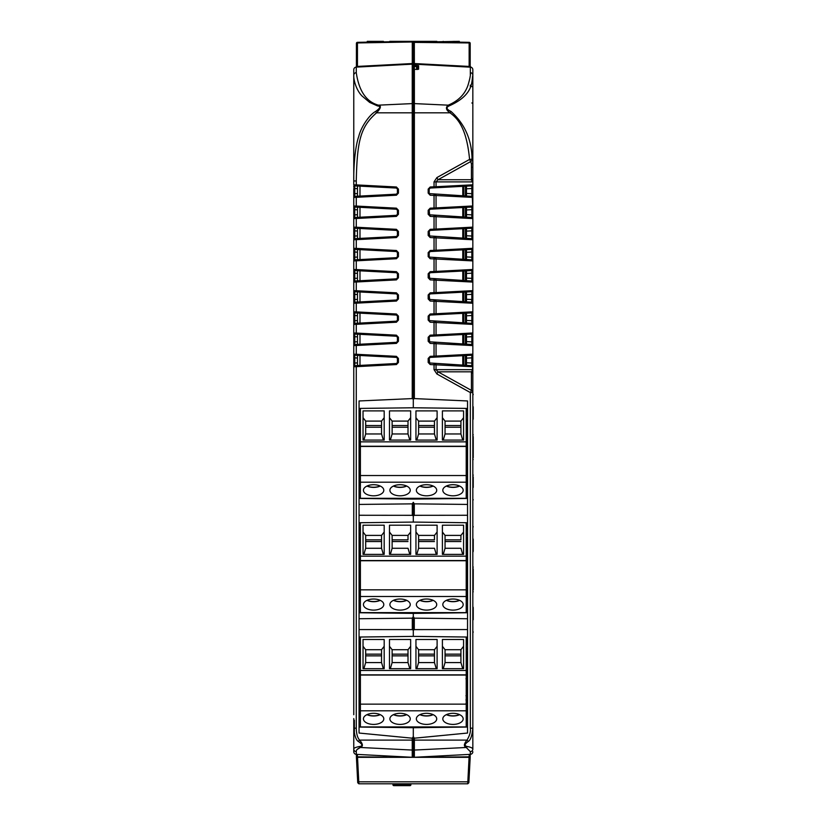 <?xml version="1.0" encoding="UTF-8"?>
<svg xmlns="http://www.w3.org/2000/svg" width="827" height="827" viewBox="0 0 827 827"><rect width="100%" height="100%" fill="white"/><g stroke="black" fill="none" stroke-linecap="round" stroke-linejoin="round"><path stroke-width="1.24" d="M392.939 783.8L392.949 784.761A0.899 0.899 0 0 0 393.848 785.65L409.996 785.65A0.899 0.899 0 0 0 410.895 784.761L392.949 784.761M410.916 783.8L410.895 784.761M436.852 41.763L459.336 41.35L459.336 42.156M383.408 41.867L389.755 41.763M367.26 42.156L367.26 41.35L383.408 41.35M389.755 41.35L436.852 41.35M443.2 41.35L443.2 41.867M367.054 714.621A10.72 5.841 180 0 0 373.608 715.841A10.72 5.841 180 0 0 380.172 714.621M380.255 714.662A10.182 5.551 0 0 1 373.608 715.996A10.182 5.551 0 0 1 366.971 714.662M373.608 724.411A10.182 5.551 180 0 0 383.8 718.87A10.182 5.551 180 0 0 373.608 713.319A10.182 5.551 180 0 0 363.425 718.87A10.182 5.551 180 0 0 373.608 724.411M393.507 714.621A10.72 5.841 180 0 0 400.072 715.841A10.72 5.841 180 0 0 406.636 714.621M406.708 714.662A10.182 5.551 0 0 1 400.072 715.996A10.182 5.551 0 0 1 393.435 714.662M400.072 724.411A10.182 5.551 180 0 0 410.254 718.87A10.182 5.551 180 0 0 400.072 713.319A10.182 5.551 180 0 0 389.889 718.87A10.182 5.551 180 0 0 400.072 724.411M419.971 714.621A10.72 5.841 180 0 0 426.536 715.841A10.72 5.841 180 0 0 433.09 714.621M433.172 714.662A10.182 5.551 0 0 1 426.536 715.996A10.182 5.551 0 0 1 419.889 714.662M426.536 724.411A10.182 5.551 180 0 0 436.718 718.87A10.182 5.551 180 0 0 426.536 713.319A10.182 5.551 180 0 0 416.343 718.87A10.182 5.551 180 0 0 426.536 724.411M442.404 668.681L442.404 639.509L463.575 639.509L463.575 668.681L463.575 646.311L460.928 649.712L445.05 649.712L442.404 646.311L442.404 668.681L463.575 668.681M443.251 668.681L445.05 662.582L445.05 649.712L445.05 662.582L460.928 662.582L462.727 668.681M460.928 654.157L460.928 662.582L460.928 649.712L460.928 654.157L445.05 654.157M415.95 668.681L415.95 639.509L437.111 639.509L437.111 668.681L437.111 646.311L434.475 649.712L418.596 649.712L415.95 646.311L415.95 668.681L437.111 668.681M416.798 668.681L418.586 662.582M418.596 662.582L418.596 649.712L418.596 662.582L434.464 662.582L436.263 668.681M434.464 654.157L434.464 662.582L434.464 649.712L434.464 654.157L418.596 654.157M389.486 668.681L389.486 639.509L410.657 639.509L410.657 668.681L410.657 646.311L408.011 649.712L392.132 649.712L389.486 646.311L389.486 668.681L410.657 668.681M390.334 668.681L392.132 662.582L392.132 649.712L392.132 662.582L408.011 662.582L409.81 668.681M408.011 654.157L408.011 662.582L408.011 649.712L408.011 654.157L392.132 654.157M363.032 668.681L363.032 639.509L384.193 639.509L384.193 668.681L384.193 646.311L381.547 649.712L365.679 649.712L363.032 646.311L363.032 668.681L384.193 668.681M363.88 668.681L365.668 662.582L365.679 649.712L365.679 662.582L381.547 662.582L383.346 668.681M381.547 654.157L381.547 662.582L381.547 649.712L381.547 654.157L365.679 654.157M467.544 647.975L466.221 649.898M467.544 644.13L466.221 644.13M466.221 653.361L467.544 651.438M446.425 714.621A10.72 5.841 180 0 0 452.989 715.841A10.72 5.841 180 0 0 459.554 714.621M459.626 714.662A10.182 5.551 0 0 1 452.989 715.996A10.182 5.551 0 0 1 446.353 714.662M452.989 724.411A10.182 5.551 180 0 0 463.182 718.87A10.182 5.551 180 0 0 452.989 713.319A10.182 5.551 180 0 0 442.807 718.87A10.182 5.551 180 0 0 452.989 724.411M466.221 710.796L466.221 726.933L360.386 726.933L360.386 710.796L466.221 710.796L466.221 637.017M360.386 710.796L360.386 704.139L466.221 704.139M360.386 704.139L360.386 675.059L466.221 675.059M360.386 675.059L360.386 637.017M360.386 649.898L359.063 647.975M359.063 651.438L360.386 653.361M360.386 644.13L359.063 644.13M473.23 539.101L473.23 551.278L473.23 539.101M473.23 590.013L473.23 568.842M473.23 619.754L473.23 607.576L473.23 619.754M414.327 42.146L414.358 65.354L418.596 65.778L418.596 69.23L414.379 69.396L414.358 398.593L413.304 399.234L413.304 112.823L413.304 407.773L467.544 408.424M413.304 67.876L413.304 69.985M413.304 86.246L413.304 84.127M413.304 70.388L414.368 69.396L413.304 70.388L413.304 112.823L413.304 64.31L414.327 63.545L469.147 66.429L469.147 42.942L413.304 42.373L413.304 64.31L413.304 42.756L412.28 41.371L412.28 42.146M353.77 93.265L353.77 91.497M470.191 54.582L470.191 43.759A1.054 0.806 0 0 0 469.147 42.942L469.147 42.322L414.327 41.371L413.304 42.373L412.28 41.371L357.45 42.322L357.45 66.429A1.054 0.806 180 0 0 356.437 67.09L356.272 67.09A2.646 2.646 0 0 0 353.77 69.737L353.77 75.267C353.532 81.077 356.964 91.042 362.071 96.025L369.648 102.403L377.608 105.959C381.04 106.238 380.379 108.058 375.644 111.407C368.863 115.025 360.644 128.03 358.773 136.434C355.496 145.273 353.542 164.304 353.77 180.958L353.77 73.686M356.416 43.852L356.416 67.09L357.45 66.429L412.28 63.545L413.304 64.31L413.304 66.346L417.532 66.77L417.532 69.499M357.419 67.059L412.249 64.165L412.28 63.545L412.28 41.991L357.45 42.942A1.054 0.806 180 0 0 356.416 43.759M359.063 408.424L413.304 407.773L413.304 399.234L412.249 398.593L412.249 64.165L413.304 65.168L414.358 64.165L470.945 67.204A2.646 2.646 0 0 1 472.837 69.737L472.837 162.113M356.272 67.09L356.272 72.673C358.928 90.939 366.289 101.773 378.363 105.163C381.536 105.649 380.937 108.203 376.543 112.823C360.562 126.758 357.119 140.549 356.272 180.958L356.272 184.897L396.422 186.995L398.428 189.114L398.428 193.105L396.422 195.224L396.422 194.169L354.773 196.35L354.773 193.704L354.773 196.35L356.272 196.268L356.272 197.322L353.77 197.405L353.77 193.704L357.471 193.57L354.773 193.704L354.773 185.868L396.422 188.049L397.425 189.114L397.229 188.504M353.77 208.394L353.77 205.985L356.272 206.057L396.422 208.166L398.428 210.275L398.428 214.276L396.422 216.395L396.422 215.33L354.773 217.511L356.272 217.439L356.272 218.493L353.77 218.576L353.77 214.875L354.773 214.875L354.773 217.511L354.773 214.875L357.471 214.731L354.773 214.875L354.773 207.039L396.422 209.221L397.425 210.275L397.229 209.665M353.77 229.565L353.77 227.146L356.272 227.229L396.422 229.327L398.428 231.446L398.428 235.447L396.422 237.556L396.422 236.501L354.773 238.683L356.272 238.6L356.272 239.665L353.77 239.737L353.77 236.046L354.773 236.046L354.773 238.683L354.773 236.046L357.471 235.902L354.773 236.046L354.773 228.2L396.422 230.392L397.425 231.446L397.229 230.836M353.77 250.726L353.77 248.317L356.272 248.389L396.422 250.498L398.428 252.617L398.428 256.608L396.422 258.727L396.422 257.673L354.773 259.854L356.272 259.771L356.272 260.825L353.77 260.908L353.77 257.207L354.773 257.207L354.773 259.854L354.773 257.207L357.471 257.063L354.773 257.207L354.773 249.372L396.422 251.553L397.425 252.617L397.229 251.987M353.77 271.897L353.77 269.488L356.272 269.561L396.422 271.669L398.428 273.778L398.428 277.779L396.422 279.888L396.422 278.833L354.773 281.015L356.272 280.942L356.272 281.997L353.77 282.079L353.77 278.379L354.773 278.379L354.773 281.015L354.773 278.379L357.471 278.234L354.773 278.379L354.773 270.543L396.422 272.724L397.425 273.778L397.229 273.168M353.77 293.068L353.77 290.649L356.272 290.732L396.422 292.83L398.428 294.95L398.428 298.95L396.422 301.059L396.422 300.005L354.773 302.186L356.272 302.103L356.272 303.168L353.77 303.24L353.77 299.539L354.773 299.539L354.773 302.186L354.773 299.539L357.471 299.405L354.773 299.539L354.773 291.704L396.422 293.895L397.425 294.95L397.229 294.34M353.77 314.229L353.77 311.82L356.272 311.893L396.422 314.002L398.428 316.11L398.428 320.111L396.422 322.23L396.422 321.176L354.773 323.357L356.272 323.274L356.272 324.329L353.77 324.411L353.77 320.711L354.773 320.711L354.773 323.357L354.773 320.711L357.471 320.566L354.773 320.711L354.773 312.875L396.422 315.056L397.425 316.11L397.229 315.511M353.77 335.4L353.77 332.981L356.272 333.064L396.422 335.173L398.428 337.282L398.428 341.282L396.422 343.391L396.422 342.337L354.773 344.518L356.272 344.445L356.272 345.5L353.77 345.583L353.77 341.882L354.773 341.882L354.773 344.518L354.773 341.882L357.471 341.737L354.773 341.882L354.773 334.046L396.422 336.227L397.425 337.282L397.229 336.672M353.77 356.561L353.77 354.152L396.422 356.334L398.428 358.453L398.428 362.453L396.422 364.562L396.422 363.508L354.773 365.689L354.773 363.043L354.773 365.689L357.471 365.544L357.471 355.352L354.814 355.207M396.422 364.562L356.272 366.671L356.272 728.173C356.406 733.869 357.512 737.849 359.6 740.103C363.001 743.99 363.26 746.45 360.365 747.484C357.46 748.714 356.096 750.099 356.272 751.64A2.646 2.595 180 0 1 353.77 749.055L353.77 728.173C354.494 735.492 355.972 739.907 358.205 741.395C362.743 744.393 363.074 746.109 359.218 746.554C355.465 747.339 353.646 748.166 353.77 749.055L353.77 751.712L353.77 749.055M356.272 751.64L356.416 756.839L386.84 757.108L386.84 755.95L412.249 757.284L412.249 738.191L359.063 733.042L359.063 400.961L412.249 398.593M360.386 410.781L359.063 410.781M357.409 756.85L357.409 754.41M356.272 754.348A2.646 2.646 0 0 1 353.77 751.712A2.646 2.646 0 0 0 356.272 754.348L412.249 757.284L413.304 756.281L413.304 726.933L413.304 727.646L467.544 726.995M357.15 749.469L360.365 747.484A2.646 1.861 -106.7 0 1 359.218 746.554M353.77 670.935L353.77 671.834M353.77 661.424L353.77 663.512M353.77 692.106L353.77 693.419M353.77 682.595L353.77 684.673M353.77 713.277L353.77 714.166M353.77 703.767L353.77 705.844M356.272 365.606L356.272 366.671L353.77 366.743L353.77 363.043L357.471 362.908L354.773 363.043L354.773 355.207L396.526 357.398L397.425 358.453L397.425 362.453L396.422 363.508M354.773 363.043L353.77 363.043L353.77 365.42M354.773 341.882L353.77 341.882L353.77 355.713M359.983 365.42L359.983 355.486L356.272 355.29L356.272 345.5L396.422 343.391M396.422 356.334L397.115 357.698M353.77 344.011L353.77 345.572A1.054 1.054 0 0 1 354.773 344.518L357.471 344.383L357.471 334.18L354.814 334.046M359.983 344.249L359.983 334.315L356.272 334.118L356.272 324.329L396.422 322.23M353.77 301.679L353.77 303.24A1.054 1.054 0 0 1 354.773 302.186L357.471 302.041L357.471 291.848L354.814 291.714M354.773 299.539L353.77 299.539L353.77 301.917M353.77 280.508L353.77 292.21M359.983 301.917L359.983 291.983L356.272 291.786L356.272 281.997L396.422 279.888M353.77 322.85L353.77 324.411A1.054 1.054 0 0 1 354.773 323.357L357.471 323.212L357.471 313.019L354.814 312.875M354.773 320.711L353.77 320.711L353.77 323.078M357.471 294.495L353.77 294.35L353.77 313.381M359.983 323.078L359.983 313.144L356.272 312.957L356.272 303.168L396.422 301.059M396.422 314.002L397.115 315.366M353.77 280.746L353.77 282.079A1.054 1.054 0 0 1 354.773 281.015L357.471 280.88L357.471 270.677L354.814 270.543M353.77 259.347L353.77 271.049M359.983 280.746L359.983 270.811L356.272 270.615L356.272 260.825L396.422 258.727M353.77 259.575L353.77 260.908A1.054 1.054 0 0 1 354.773 259.854L357.471 259.709L357.471 249.516L354.814 249.372M353.77 238.176L353.77 249.878M359.983 259.575L359.983 249.651L356.272 249.454L356.272 239.665L396.422 237.556M353.77 238.414L353.77 239.737A1.054 1.054 0 0 1 354.773 238.683L357.471 238.538L357.471 228.345L354.814 228.211M353.77 217.005L353.77 228.717M359.983 238.414L359.983 228.479L356.272 228.283L356.272 218.493L396.422 216.395M396.422 229.327L397.115 230.692M353.77 217.243L353.77 218.576A1.054 1.054 0 0 1 354.773 217.511L357.471 217.377L357.471 207.184L354.814 207.039M353.77 195.844L353.77 207.546M359.983 217.243L359.983 207.308L356.272 207.112L356.272 197.322L396.422 195.224M353.77 196.082L353.77 197.405A1.054 1.054 0 0 1 354.773 196.35L357.471 196.206L357.471 186.013L354.814 185.868M353.77 187.222L353.77 186.375M396.422 186.995L397.115 188.36M359.983 196.071L359.983 186.147L356.272 185.951L356.272 184.897L353.77 184.814A1.054 1.054 93 0 0 354.773 185.868M357.471 315.656L353.77 315.521L353.77 334.553M353.77 365.183L353.77 714.735M360.386 639.385L359.063 639.395M359.063 642.217L360.386 642.197M360.117 713.835L360.117 657.723L359.063 657.723M360.117 657.723L360.117 652.968M360.117 644.13L360.117 642.197M360.117 485.222L360.117 429.11L359.063 429.11M360.117 429.11L360.117 424.365M360.117 415.516L360.117 413.593M359.063 413.603L360.386 413.593M359.063 498.443L413.304 499.094L413.304 498.33L413.304 499.094L467.544 498.443M360.386 485.232L359.063 485.211M359.063 504.429L412.311 503.86L413.304 502.32L413.304 515.955L412.311 515.314L359.063 515.262M360.386 525.083L359.063 525.093M359.063 527.905L360.386 527.895M359.063 618.741L412.311 618.162L413.304 616.632L413.304 613.396L359.063 612.745M359.063 637.038L413.304 636.387L413.304 612.631L413.304 613.396L467.544 612.745M360.386 599.534L359.063 599.513M360.117 599.523L360.117 543.411L359.063 543.422M360.117 543.411L360.117 538.666M360.117 529.828L360.117 527.895M359.063 522.736L413.304 522.075L413.304 502.32L414.286 503.86L467.544 504.429L467.544 400.961L414.358 398.593M412.311 503.86L412.311 515.314M359.063 629.574L412.311 629.616L412.311 618.162M467.544 522.736L413.304 522.075L413.304 515.955L414.286 515.314L467.544 515.262L467.544 629.574L414.286 629.616L413.304 630.257L412.311 629.616M359.063 727.047L413.304 727.708L467.544 727.047M360.386 713.835L359.063 713.815M412.249 738.191L413.304 736.661L414.358 738.191L467.544 733.042L467.544 629.574M413.304 727.708L413.304 740.103L359.6 740.103L358.205 741.395M398.428 189.114L397.425 189.114L397.425 193.105L396.422 194.169M357.471 188.649L353.77 188.515L353.77 193.704L354.773 193.704M396.422 208.166L397.425 210.275L397.425 214.276L396.422 215.33M357.471 209.82L353.77 209.676L353.77 214.875L354.773 214.875M353.77 205.985L353.77 209.676L353.77 205.985A1.054 1.054 93 0 0 354.773 207.039M398.428 231.446L397.425 231.446L397.425 235.447L396.422 236.501M357.471 230.991L353.77 230.847L353.77 236.046L354.773 236.046M353.77 227.146L353.77 230.847L353.77 227.146A1.054 1.054 93 0 0 354.773 228.2M396.422 250.498L397.425 252.617L397.425 256.608L396.422 257.673M357.471 252.152L353.77 252.018L353.77 257.207L354.773 257.207M353.77 248.317L353.77 252.018L353.77 248.317A1.054 1.054 93 0 0 354.773 249.372M396.422 271.669L397.425 273.778L397.425 277.779L396.422 278.833M357.471 273.323L353.77 273.179L353.77 278.379L354.773 278.379M353.77 269.488L353.77 273.179L353.77 269.488A1.054 1.054 93 0 0 354.773 270.543M396.422 292.83L397.425 294.95L397.425 298.95L396.422 300.005M353.77 290.649L353.77 294.35L353.77 290.649A1.054 1.054 93 0 0 354.773 291.704M398.428 316.11L397.425 316.11L397.425 320.111L396.422 321.176M353.77 311.82L353.77 315.521L353.77 311.82A1.054 1.054 93 0 0 354.773 312.875M396.422 335.173L397.425 337.282L397.425 341.282L396.422 342.337M353.77 344.249L353.77 336.682L357.471 336.827M353.77 332.992L353.77 336.682L353.77 332.992A1.054 1.054 93 0 0 354.773 334.046M398.428 358.453L397.229 357.843M353.77 366.743L353.77 366.743A1.054 1.054 0 0 1 354.773 365.689A1.054 1.054 0 0 0 353.77 366.743L353.77 354.152A1.054 1.054 93 0 0 354.773 355.207M353.77 354.152L353.77 357.853L357.471 357.998M356.272 180.958L353.77 180.958L353.77 184.814M472.837 179.469L472.837 177.578A2.646 2.44 180 0 1 471.431 179.738L472.331 181.888L436.046 181.888L438 179.738L470.687 161.575L471.431 163.922A2.646 2.44 180 0 0 472.837 161.772L472.837 75.267A2.646 2.595 0 0 0 470.325 72.673C470.749 74.513 469.963 78.73 467.968 85.326C464.867 94.319 458.292 100.935 448.244 105.163C445.36 107.469 445.97 110.032 450.064 112.823L450.963 111.407C464.815 123.947 471.835 139.887 472.031 159.208A2.646 2.481 142.4 0 1 470.687 161.575L469.581 159.425L472.031 159.208L472.837 161.772L472.837 197.405L430.185 195.224L428.179 193.105L428.179 189.114L430.185 186.995L434.041 186.799L434.041 181.888L436.894 177.578L469.581 159.425C466.428 125.673 456.297 117.651 450.064 112.823L376.543 112.823L375.644 111.407M450.963 111.407C446.539 109.36 445.887 107.541 448.999 105.959A2.646 1.468 71.9 0 0 448.244 105.163L414.358 103.602L413.304 104.481L412.249 103.602L378.363 105.163A2.646 1.468 108.1 0 0 377.608 105.959M356.416 67.09L356.416 48.958M356.416 48.566L356.416 44.172M380.523 41.919L357.45 42.322A1.054 1.054 180 0 0 356.416 43.386A1.054 1.054 180 0 1 357.45 42.322M356.416 54.251L356.416 47.997M356.416 58.366L356.437 56.494M356.416 66.139L356.416 64.02M353.77 718.56L353.77 728.173L356.272 728.173M353.77 133.261L353.77 132.516M353.77 132.868L353.77 133.829M353.77 175.603L353.77 174.476M367.054 486.018A10.72 5.841 180 0 0 373.608 487.237A10.72 5.841 180 0 0 380.172 486.018M380.255 486.049A10.182 5.551 0 0 1 373.608 487.392A10.182 5.551 0 0 1 366.971 486.049M373.608 495.807A10.182 5.551 180 0 0 383.8 490.256A10.182 5.551 180 0 0 373.608 484.715A10.182 5.551 180 0 0 363.425 490.256A10.182 5.551 180 0 0 373.608 495.807M393.507 486.018A10.72 5.841 180 0 0 400.072 487.237A10.72 5.841 180 0 0 406.636 486.018M406.708 486.049A10.182 5.551 0 0 1 400.072 487.392A10.182 5.551 0 0 1 393.435 486.049M400.072 495.807A10.182 5.551 180 0 0 410.254 490.256A10.182 5.551 180 0 0 400.072 484.715A10.182 5.551 180 0 0 389.889 490.256A10.182 5.551 180 0 0 400.072 495.807M419.971 486.018A10.72 5.841 180 0 0 426.536 487.237A10.72 5.841 180 0 0 433.09 486.018M433.172 486.049A10.182 5.551 0 0 1 426.536 487.392A10.182 5.551 0 0 1 419.889 486.049M426.536 495.807A10.182 5.551 180 0 0 436.718 490.256A10.182 5.551 180 0 0 426.536 484.715A10.182 5.551 180 0 0 416.343 490.256A10.182 5.551 180 0 0 426.536 495.807M442.404 440.078L442.404 410.905L463.575 410.905L463.575 440.078L463.575 417.707L460.928 421.098L445.05 421.098L442.404 417.707L442.404 440.078L463.575 440.078M443.251 440.078L445.05 433.968L445.05 421.098L445.05 433.968L460.928 433.968L462.727 440.078M460.928 425.543L460.928 433.968L460.928 421.098L460.928 425.543L445.05 425.543M415.95 440.078L415.95 410.905L437.111 410.905L437.111 440.078L437.111 417.707L434.475 421.098L418.596 421.098L415.95 417.707L415.95 440.078L437.111 440.078M416.798 440.078L418.586 433.968M418.596 433.968L418.596 421.098L418.596 433.968L434.464 433.968L436.263 440.078M434.464 425.543L434.464 433.968L434.464 421.098L434.464 425.543L418.596 425.543M389.486 440.078L389.486 410.905L410.657 410.905L410.657 440.078L410.657 417.707L408.011 421.098L392.132 421.098L389.486 417.707L389.486 440.078L410.657 440.078M390.334 440.078L392.132 433.968L392.132 421.098L392.132 433.968L408.011 433.968L409.81 440.078M408.011 425.543L408.011 433.968L408.011 421.098L408.011 425.543L392.132 425.543M363.032 440.078L363.032 410.905L384.193 410.905L384.193 440.078L384.193 417.707L381.547 421.098L365.679 421.098L363.032 417.707L363.032 440.078L384.193 440.078M363.88 440.078L365.668 433.968L365.679 421.098L365.679 433.968L381.547 433.968L383.346 440.078M381.547 425.543L381.547 433.968L381.547 421.098L381.547 425.543L365.679 425.543M467.544 419.372L466.221 421.284M467.544 415.516L466.221 415.516M466.221 424.747L467.544 422.824M446.425 486.018A10.72 5.841 180 0 0 452.989 487.237A10.72 5.841 180 0 0 459.554 486.018M459.626 486.049A10.182 5.551 0 0 1 452.989 487.392A10.182 5.551 0 0 1 446.353 486.049M452.989 495.807A10.182 5.551 180 0 0 463.182 490.256A10.182 5.551 180 0 0 452.989 484.715A10.182 5.551 180 0 0 442.807 490.256A10.182 5.551 180 0 0 452.989 495.807M466.221 482.193L466.221 498.33L360.386 498.33L360.386 482.193L466.221 482.193L466.221 408.414M360.386 482.193L360.386 475.535L466.221 475.535M360.386 475.535L360.386 446.446L466.221 446.446M360.386 446.446L360.386 408.414M360.386 421.284L359.063 419.372M359.063 422.824L360.386 424.747M360.386 415.516L359.063 415.516M381.547 539.855L381.547 541.551L381.547 539.855L365.679 539.855L365.679 548.28L365.679 535.41L363.032 532.009L363.032 554.379L363.032 525.207L384.193 525.207L384.193 554.379L384.193 532.009L381.547 535.41L381.547 539.855M473.23 406.801L473.23 418.979L473.23 406.801M473.23 457.713L473.23 436.542M473.23 487.454L473.23 476.869M367.054 600.319A10.72 5.841 180 0 0 373.608 601.539A10.72 5.841 180 0 0 380.172 600.319M380.255 600.35A10.182 5.551 0 0 1 373.608 601.694A10.182 5.551 0 0 1 366.971 600.35M373.608 610.109A10.182 5.551 180 0 0 383.8 604.558A10.182 5.551 180 0 0 373.608 599.017A10.182 5.551 180 0 0 363.425 604.558A10.182 5.551 180 0 0 373.608 610.109M393.507 600.319A10.72 5.841 180 0 0 400.072 601.539A10.72 5.841 180 0 0 406.636 600.319M406.708 600.35A10.182 5.551 0 0 1 400.072 601.694A10.182 5.551 0 0 1 393.435 600.35M400.072 610.109A10.182 5.551 180 0 0 410.254 604.558A10.182 5.551 180 0 0 400.072 599.017A10.182 5.551 180 0 0 389.889 604.558A10.182 5.551 180 0 0 400.072 610.109M419.971 600.319A10.72 5.841 180 0 0 426.536 601.539A10.72 5.841 180 0 0 433.09 600.319M433.172 600.35A10.182 5.551 0 0 1 426.536 601.694A10.182 5.551 0 0 1 419.889 600.35M426.536 610.109A10.182 5.551 180 0 0 436.718 604.558A10.182 5.551 180 0 0 426.536 599.017A10.182 5.551 180 0 0 416.343 604.558A10.182 5.551 180 0 0 426.536 610.109M442.404 554.379L442.404 525.207L463.575 525.207L463.575 554.379L463.575 532.009L460.928 535.41L460.928 539.855L445.05 539.855L445.05 548.28L445.05 535.41L442.404 532.009L442.404 554.379L463.575 554.379M443.251 554.379L445.05 548.27M460.928 535.4L445.05 535.4M445.05 535.41L445.05 539.855M460.928 535.41L460.928 539.855M460.928 548.27L462.727 554.379M460.928 548.28L445.05 548.28M415.95 554.379L415.95 525.207L437.111 525.207L437.111 554.379L437.111 532.009L434.475 535.41L434.464 539.855L418.596 539.855L418.596 548.28L418.596 535.41L415.95 532.009L415.95 554.379L437.111 554.379M416.798 554.379L418.586 548.27M434.464 535.4L418.596 535.4M418.596 535.41L418.596 539.855M434.464 535.41L434.464 539.855M434.475 548.27L436.263 554.379M434.464 548.28L418.596 548.28M389.486 554.379L389.486 525.207L410.657 525.207L410.657 554.379L410.657 532.009L408.011 535.41L408.011 539.855L392.132 539.855L392.132 548.28L392.132 535.41L389.486 532.009L389.486 554.379L410.657 554.379M390.334 554.379L392.132 548.27M408.011 535.4L392.132 535.4M392.132 535.41L392.132 539.855M408.011 535.41L408.011 539.855M408.011 548.27L409.81 554.379M408.011 548.28L392.132 548.28M363.88 554.379L365.668 548.27M381.547 535.4L365.679 535.4M365.679 535.41L365.679 539.855M365.679 541.551L381.547 541.551L381.547 548.28L365.679 548.28M381.547 535.41L381.547 548.28M381.557 548.27L383.346 554.379M363.032 554.379L384.193 554.379M467.544 533.673L466.221 535.596M467.544 529.828L466.221 529.828M466.221 539.049L467.544 537.126M446.425 600.319A10.72 5.841 180 0 0 452.989 601.539A10.72 5.841 180 0 0 459.554 600.319M459.626 600.35A10.182 5.551 0 0 1 452.989 601.694A10.182 5.551 0 0 1 446.353 600.35M452.989 610.109A10.182 5.551 180 0 0 463.182 604.558A10.182 5.551 180 0 0 452.989 599.017A10.182 5.551 180 0 0 442.807 604.558A10.182 5.551 180 0 0 452.989 610.109M466.221 596.494L466.221 612.631L360.386 612.631L360.386 596.494L466.221 596.494L466.221 522.716M360.386 596.494L360.386 589.837L466.221 589.837M360.386 589.837L360.386 560.758L466.221 560.758M360.386 560.758L360.386 522.716M360.386 535.596L359.063 533.673M359.063 537.126L360.386 539.049M360.386 529.828L359.063 529.828M465.425 355.548L465.425 365.348M465.425 207.37L465.425 217.181M466.48 217.232L466.48 209.965L466.48 217.232M465.425 228.541L465.425 238.352M466.48 238.403L466.48 231.126L466.48 238.403M465.425 249.713L465.425 259.513M466.48 259.575L466.48 252.297L466.48 259.575M465.425 270.874L465.425 280.684M466.48 280.735L466.48 273.458L466.48 280.735M465.425 292.045L465.425 301.855M466.48 301.907L466.48 294.629L466.48 301.907L471.535 302.165L429.306 299.446M465.425 313.206L465.425 323.016M466.48 323.078L466.48 315.8L466.48 323.078M465.425 334.377L465.425 344.187M466.48 344.239L466.48 336.961L466.48 344.239M465.425 186.209L465.425 196.009M466.48 196.071L466.48 188.794L466.48 196.071M462.779 355.682L462.779 365.214M472.837 195.823L472.837 392.205M413.304 756.281L414.358 757.284L414.358 740.103L413.304 740.103L413.304 756.281L414.358 757.284L470.325 754.348L470.325 751.64A2.646 2.595 0 0 0 472.837 749.055L472.837 392.546A2.646 2.44 180 0 0 471.431 390.396L438 371.819L436.046 369.669L434.041 369.669L434.041 364.769L430.185 364.562L428.179 362.453L428.179 358.453L430.185 356.334L430.185 357.388L470.325 355.29M472.837 713.122L472.837 711.034M472.837 703.612L472.837 702.299M472.837 691.961L472.837 689.873M472.837 682.44L472.837 681.551M472.837 670.79L472.837 668.702M472.837 661.28L472.837 659.956M472.837 370.682L472.837 371.674M472.837 371.819L472.837 372.574M472.837 372.729L472.837 373.349M472.837 373.98L472.837 392.546L470.325 392.546L471.431 390.396L471.431 371.819A2.646 2.44 0 0 1 472.837 373.98L472.837 369.669L471.431 371.819L438 371.819L436.894 373.98L434.041 369.669M472.837 365.172L472.837 363.043L472.837 364.325L472.837 363.043L471.835 363.043L471.835 365.689L429.306 362.95M472.837 344.001L472.837 357.853L471.835 357.853L472.837 357.853L472.837 354.152A1.054 1.054 0 0 1 471.835 355.207L471.835 357.853L471.835 355.207L466.48 355.486L466.48 365.41M470.325 344.445L471.835 344.518A1.054 1.054 -87 0 1 472.837 345.583L472.837 341.882L472.837 343.153L472.837 341.882L471.835 341.882L471.835 344.518L429.306 341.778M472.837 322.83L472.837 336.682L471.835 336.682L471.835 334.046L471.835 336.682L472.837 336.682L472.837 332.992A1.054 1.054 0 0 1 471.835 334.046L470.325 334.118M470.325 323.274L471.835 323.357A1.054 1.054 -87 0 1 472.837 324.411L472.837 320.711L472.837 321.982L472.837 320.711L471.835 320.711L471.835 323.357L429.306 320.607M472.837 301.669L472.837 315.521L471.835 315.521L471.835 312.875L471.835 315.521L472.837 315.521L472.837 311.82A1.054 1.054 0 0 1 471.835 312.875L470.325 312.957M470.325 302.103L471.835 302.186A1.054 1.054 -87 0 1 472.837 303.24L472.837 299.539L472.837 300.821L472.837 299.539L471.835 299.539L471.535 302.165A1.054 0.858 -87 0 1 472.331 303.23L430.185 301.059L428.179 298.95L428.179 294.95L430.185 292.83L430.185 293.895L470.325 291.786M472.837 280.498L472.837 294.35L471.835 294.35L472.837 294.35L472.837 290.649A1.054 1.054 0 0 1 471.835 291.704L471.835 294.35L471.835 291.704L466.48 291.983L466.48 294.629L471.835 294.35L466.48 294.629M470.325 280.942L471.835 281.015A1.054 1.054 -87 0 1 472.837 282.079L472.837 278.379L472.837 279.65L472.837 278.379L471.835 278.379L471.835 281.015L429.306 278.275M472.837 259.327L472.837 273.179L471.835 273.179L471.835 270.543L471.835 273.179L472.837 273.179L472.837 269.488A1.054 1.054 0 0 1 471.835 270.543L470.325 270.615M470.325 259.771L471.835 259.854A1.054 1.054 -87 0 1 472.837 260.908L472.837 257.207L472.837 258.489L472.837 257.207L471.835 257.207L471.835 259.854L429.306 257.104M472.837 238.166L472.837 252.018L471.835 252.018L471.835 249.372L471.835 252.018L472.837 252.018L472.837 248.317A1.054 1.054 0 0 1 471.835 249.372L470.325 249.454M470.325 238.6L471.835 238.683A1.054 1.054 -87 0 1 472.837 239.737L472.837 236.046L472.837 237.318L472.837 236.046L471.835 236.046L471.835 238.683L429.306 235.943M472.837 216.994L472.837 230.847L471.835 230.847L471.835 228.2L471.835 230.847L472.837 230.847L472.837 227.146A1.054 1.054 0 0 1 471.835 228.2L470.325 228.283M470.325 217.439L471.835 217.511A1.054 1.054 -87 0 1 472.837 218.576L472.837 214.875L472.837 216.147L472.837 214.875L471.835 214.875L471.835 217.511L429.306 214.782M470.325 196.268L471.535 196.33A1.054 0.858 -87 0 1 472.331 197.395L472.837 209.676L471.835 209.676L471.835 207.039L471.835 209.676L472.837 209.676L472.837 205.985A1.054 1.054 0 0 1 471.835 207.039L470.325 207.112M472.827 197.322L472.837 197.405A1.054 1.054 -87 0 0 471.835 196.35A1.054 1.054 -87 0 1 472.837 197.405L472.837 193.704L472.837 194.986L472.837 193.704L471.835 193.704L471.835 196.35A1.054 1.054 0 0 1 472.827 197.312M472.837 181.888L472.837 188.515L471.835 188.515L471.835 185.868L471.835 188.515L472.837 188.515L472.837 184.814A1.054 1.054 0 0 1 471.835 185.868L470.325 185.951M472.837 174.621L472.837 178.25M472.837 165.111L472.827 163.725M472.837 155.073L472.837 151.372L472.837 155.073M472.837 142.585L472.837 144.901L472.806 142.482M472.837 133.902L472.837 130.201L472.837 133.902M472.827 121.393A1.054 1.054 -93 0 0 472.837 121.383A1.054 1.054 -93 0 1 472.837 121.373A1.054 1.054 -93 0 1 472.827 121.393A1.054 1.054 0 0 0 472.837 121.311L472.837 123.73L472.806 121.311M472.837 748.497L472.837 733.528L472.837 748.497M472.806 77.335L472.837 72.176M466.48 637.028L466.48 639.095L466.48 637.028M466.48 699.973L465.942 699.962L466.48 699.973M465.942 695.755L466.48 695.745M466.48 678.812L465.942 678.802M466.48 703.488L465.942 703.694M472.837 85.574A1.054 1.054 0 0 1 471.835 86.628A1.054 1.054 0 0 0 472.837 85.574A1.054 1.054 0 0 1 471.835 86.628A1.054 1.054 0 0 0 472.837 85.574M472.837 104.026A1.054 1.054 0 0 0 471.835 102.972A1.054 1.054 0 0 1 472.837 104.026M470.191 66.336L470.191 67.101L469.312 67.039M414.358 757.284L439.757 755.95L439.757 757.336M439.757 757.108L470.191 756.839L470.191 754.358M471.535 344.508A1.054 0.858 -87 0 1 472.331 345.562L434.041 343.598L434.041 342.543M430.185 356.334L436.046 356.075L436.046 343.66A1.054 0.858 -87 0 0 435.25 342.605M467.544 515.262L467.544 504.429M470.325 751.64L466.242 747.484C463.565 746.419 463.813 743.959 467.007 740.103L414.358 740.103L414.358 738.191M434.041 357.192L434.041 343.598L430.185 343.391L428.179 341.282L428.179 337.282L430.185 335.173L430.185 336.227L471.835 334.046L466.48 334.325L466.48 336.961L471.835 336.682L466.48 336.961M471.535 323.336A1.054 0.858 -87 0 1 472.331 324.391L430.185 322.23L428.179 320.111L428.179 316.11L430.185 314.002L430.185 315.056L471.835 312.875L466.48 313.154L466.48 315.8L471.835 315.521L466.48 315.8M471.535 281.004A1.054 0.858 -87 0 1 472.331 282.059L430.185 279.888L428.179 277.779L428.179 273.778L430.185 271.669L430.185 272.724L471.835 270.543L466.48 270.822L466.48 273.458L471.835 273.179L466.48 273.458M471.535 259.833A1.054 0.858 -87 0 1 472.331 260.887L430.185 258.727L428.179 256.608L428.179 252.617L430.185 250.498L430.185 251.553L471.835 249.372L466.48 249.651L466.48 252.297L471.835 252.018L466.48 252.297M471.535 238.672A1.054 0.858 -87 0 1 472.331 239.727L430.185 237.556L428.179 235.447L428.179 231.446L430.185 229.327L430.185 230.392L471.835 228.2L466.48 228.49L466.48 231.126L471.835 230.847L466.48 231.126M471.535 217.501A1.054 0.858 -87 0 1 472.331 218.555L430.185 216.395L428.179 214.276L428.179 210.275L430.185 208.166L430.185 209.221L471.835 207.039L466.48 207.319L466.48 209.965L471.835 209.676L466.48 209.965M470.325 365.606L471.835 365.689A1.054 1.054 -87 0 1 472.837 366.743L472.331 369.669L436.046 369.669L436.046 364.831L434.041 364.769L434.041 363.704M466.221 410.781L467.544 410.781M466.221 413.593L467.544 413.603M471.535 196.33L429.306 193.611M429.678 194.004L430.185 195.224M429.668 215.175L429.182 210.275L430.185 209.221M429.678 236.346L429.182 231.446L430.185 230.392M429.678 278.678L429.182 273.778L430.185 272.724M429.678 299.85L429.182 294.95L430.185 293.895M429.678 342.182L429.182 337.282L430.185 336.227M429.678 363.342L429.182 358.453L430.185 357.388M470.263 67.09A2.646 2.646 0 0 1 470.935 67.194L470.945 67.204A2.646 2.646 0 0 0 470.263 67.09A2.646 2.646 0 0 1 472.837 69.737A2.646 2.646 0 0 0 470.945 67.204L470.191 66.191L469.85 66.656M469.943 66.718A1.054 0.806 180 0 0 469.147 66.429L469.188 67.059L469.757 66.749M470.325 72.673L470.325 67.101L469.188 67.059M416.632 65.488L416.529 69.489M413.304 70.615L413.304 66.346L414.41 65.354L414.306 69.458M470.191 43.759L470.191 43.386A1.054 1.054 0 0 0 469.147 42.322L446.073 41.919M470.129 56.608L470.191 66.077A1.054 1.054 0 0 0 470.852 67.163M472.837 167.343L471.835 167.343M462.779 344.042L462.779 334.522M462.779 322.881L462.779 313.35M462.779 301.71L462.779 292.179M462.779 280.549L462.779 271.018M462.779 259.378L462.779 249.847M462.779 238.207L462.779 228.676M462.779 217.046L462.779 207.515M462.779 195.875L462.779 186.344M470.325 754.348A2.646 2.646 0 0 0 472.837 751.712A2.646 2.646 0 0 1 470.325 754.348M467.544 713.815L466.221 713.835M466.48 652.968L466.48 657.723L467.544 657.723M466.48 657.723L466.48 713.835M467.544 639.106L466.48 639.095L466.48 644.13M414.286 629.616L414.286 618.162L413.304 616.632L413.304 636.387L467.544 637.038M414.286 618.162L467.544 618.741M467.544 599.513L466.221 599.534M466.48 538.666L466.48 543.411L467.544 543.422M466.48 543.411L466.48 599.523M467.544 524.804L466.48 524.794L466.48 529.828M414.286 515.314L414.286 503.86M467.544 485.211L466.221 485.232M360.365 747.484L412.249 750.058L413.304 749.107L414.358 750.058L466.242 747.484A2.646 1.861 -73.3 0 0 467.379 746.554C464.112 745.83 464.454 744.114 468.402 741.395C470.625 739.927 472.103 735.523 472.837 728.173L470.325 728.173L470.325 392.546L436.894 373.98M470.325 728.173C470.863 731.513 469.746 735.492 467.007 740.103L468.402 741.395M472.837 366.743L472.827 366.661A1.054 1.054 0 0 0 471.835 365.689M472.837 749.055C472.506 747.959 470.687 747.132 467.379 746.554M470.191 44.172L470.191 43.386A1.054 1.054 0 0 0 469.147 42.322A1.054 1.054 0 0 1 470.191 43.386M470.191 66.191A1.054 1.054 -73.4 0 0 470.935 67.194A1.054 1.054 0 0 1 470.191 66.191L470.191 46.798M470.325 67.09L469.767 66.274M448.999 105.959C474.791 94.598 471.349 80.467 472.837 75.267M428.179 193.105L429.182 193.105L429.182 189.114L430.185 188.049L471.835 185.868L466.48 186.147L466.48 188.794L471.835 188.515L466.48 188.794M472.827 218.483A1.054 1.054 0 0 0 471.835 217.511A1.054 1.054 -87 0 1 472.837 218.576L472.827 218.493M472.827 239.654A1.054 1.054 0 0 0 471.835 238.683A1.054 1.054 -87 0 1 472.837 239.737L472.827 239.654M472.827 260.815A1.054 1.054 0 0 0 471.835 259.854A1.054 1.054 -87 0 1 472.837 260.908L472.827 260.825M472.827 281.986A1.054 1.054 0 0 0 471.835 281.015A1.054 1.054 -87 0 1 472.837 282.079L472.827 281.997M472.827 303.158A1.054 1.054 0 0 0 471.835 302.186A1.054 1.054 -87 0 1 472.837 303.24L472.827 303.158M472.827 324.318A1.054 1.054 0 0 0 471.835 323.357A1.054 1.054 -87 0 1 472.837 324.411L472.827 324.329M472.837 345.572L472.827 345.49A1.054 1.054 0 0 0 471.835 344.518M430.185 343.391L429.182 341.282L428.179 341.282M430.185 335.173L436.046 334.904L436.046 322.489A1.054 0.858 -87 0 0 435.25 321.434M430.185 322.23L429.182 320.111L429.182 316.11L430.185 315.056M430.185 314.002L436.046 313.733L436.046 301.328A1.054 0.858 -87 0 0 435.25 300.273M430.185 301.059L429.182 298.95L428.179 298.95M430.185 292.83L436.046 292.572L436.046 280.157A1.054 0.858 -87 0 0 435.25 279.102M430.185 279.888L429.182 277.779L428.179 277.779M430.185 271.669L436.046 271.401L436.046 258.996A1.054 0.858 -87 0 0 435.25 257.931M430.185 258.727L429.182 256.608L429.182 252.617L430.185 251.553M430.185 250.498L436.046 250.23L436.046 237.825A1.054 0.858 -87 0 0 435.25 236.77M430.185 237.556L429.182 235.447L428.179 235.447M430.185 229.327L436.046 229.069L436.046 216.653A1.054 0.858 -87 0 0 435.25 215.599M430.185 216.395L430.185 215.33L428.179 214.276M430.185 208.166L436.046 207.897L436.046 195.492A1.054 0.858 -87 0 0 435.25 194.428M430.185 186.995L430.185 188.049M434.041 187.853L434.041 186.799L436.046 186.726L436.046 181.888L434.041 181.888M471.431 163.922L471.431 179.738L438 179.738L436.894 177.578M414.368 69.396L414.306 70.388M418.596 65.778L417.532 66.77M430.185 364.562L429.182 362.453L428.179 362.453M466.48 424.365L466.48 429.11L467.544 429.11M466.48 429.11L466.48 485.222M466.48 413.593L466.48 415.516M469.198 756.85L469.198 754.41M434.816 756.209L436.976 757.336L470.191 757.336L469.074 757.336L467.834 781.815L468.94 781.174L470.191 757.336L468.857 782.745L467.741 783.8L358.856 783.8L358.773 781.815L358.856 783.8L357.74 782.745L356.416 757.336L357.667 781.174L358.773 781.815L357.533 757.336L356.416 757.336M358.773 781.815L467.824 781.815L467.762 783.386M391.791 756.209L389.62 757.336L357.533 757.336M468.857 782.745L467.741 783.8M367.881 42.146L367.881 41.35M371.933 41.35L371.933 42.074M373.432 41.35L373.432 42.043M453.175 42.043L453.175 41.35M454.664 42.074L454.664 41.35M458.716 41.35L458.716 42.146M460.928 655.852L445.05 655.852M434.464 655.852L418.596 655.852M408.011 655.852L392.132 655.852M381.547 655.852L365.679 655.852M466.221 674.853L360.386 674.853M360.386 670.459L466.221 670.459M413.304 499.043L359.063 498.381M413.304 613.345L359.063 612.683M413.304 727.646L359.063 726.995M353.77 197.405L353.77 197.405A1.054 1.054 0 0 1 354.773 196.35M398.428 193.105L396.97 193.973L397.425 193.105M353.77 218.576L353.77 218.576A1.054 1.054 0 0 1 354.773 217.511M398.428 214.276L397.425 214.276M398.428 210.275L397.074 209.489M353.77 239.737L353.77 239.737A1.054 1.054 0 0 1 354.773 238.683M398.428 235.447L396.97 236.315L397.425 235.447M353.77 260.908L353.77 260.908A1.054 1.054 0 0 1 354.773 259.854M398.428 256.608L396.97 257.476M398.428 252.617L397.074 251.832M353.77 282.079L353.77 282.079A1.054 1.054 0 0 1 354.773 281.015M398.428 277.779L396.97 278.647M398.428 273.778L397.074 272.993M353.77 303.24L353.77 303.24A1.054 1.054 0 0 1 354.773 302.186M398.428 298.95L397.425 298.95M398.428 294.95L397.074 294.164M353.77 324.411L353.77 324.411A1.054 1.054 0 0 1 354.773 323.357M398.428 320.111L396.97 320.979M353.77 345.572L353.77 345.572A1.054 1.054 0 0 1 354.773 344.518M398.428 341.282L396.97 342.151L397.425 341.282M398.428 337.282L397.074 336.496M398.428 362.453L397.425 362.453M356.272 72.673A2.646 2.595 180 0 0 353.77 75.267M354.359 720.224L354.359 733.528M460.928 427.239L445.05 427.239M434.464 427.239L418.596 427.239M408.011 427.239L392.132 427.239M381.547 427.239L365.679 427.239M466.221 446.249L360.386 446.249M360.386 441.856L466.221 441.856M460.928 541.551L445.05 541.551M434.464 541.551L418.596 541.551M408.011 541.551L392.132 541.551M466.221 560.551L360.386 560.551M360.386 556.158L466.221 556.158M466.48 364.345L465.425 364.345M466.48 187.212L465.425 187.212M463.823 365.265L463.823 355.631M435.25 357.13A1.054 0.858 87 0 0 436.046 356.075L472.331 354.173A1.054 0.858 87 0 1 471.535 355.228M434.041 336.02L434.041 321.372M434.041 314.86L434.041 300.201M434.041 293.688L434.041 279.04M434.041 272.517L434.041 257.869M434.041 251.356L434.041 236.708M434.041 230.185L434.041 215.537M434.041 209.014L434.041 194.366M471.535 365.668A1.054 0.858 -87 0 1 472.331 366.733L436.046 364.831A1.054 0.858 -87 0 0 435.25 363.766M466.221 409.892L467.544 409.892M470.325 86.711L470.325 85.14M470.325 74.823L470.325 69.737M471.835 357.853L466.48 358.132L471.835 357.853L471.835 363.043L466.48 362.764M463.823 344.104L463.823 334.459M463.823 322.933L463.823 313.299M463.823 301.762L463.823 292.127M463.823 280.601L463.823 270.956M463.823 259.43L463.823 249.795M463.823 238.269L463.823 228.624M463.823 217.098L463.823 207.453M463.823 195.927L463.823 186.292M435.25 187.791A1.054 0.858 87 0 0 436.046 186.726L472.331 184.824A1.054 0.858 87 0 1 471.535 185.889M471.835 188.515L471.835 193.704L466.48 193.425M435.25 208.952A1.054 0.858 87 0 0 436.046 207.897L472.331 205.995A1.054 0.858 87 0 1 471.535 207.05M471.835 209.676L471.835 214.875L466.48 214.596M435.25 230.123A1.054 0.858 87 0 0 436.046 229.069L472.331 227.167A1.054 0.858 87 0 1 471.535 228.221M471.835 230.847L471.835 236.046L466.48 235.757M435.25 251.294A1.054 0.858 87 0 0 436.046 250.23L472.331 248.327A1.054 0.858 87 0 1 471.535 249.392M471.835 252.018L471.835 257.207L466.48 256.928M435.25 272.455A1.054 0.858 87 0 0 436.046 271.401L472.331 269.499A1.054 0.858 87 0 1 471.535 270.553M471.835 273.179L471.835 278.379L466.48 278.099M435.25 293.626A1.054 0.858 87 0 0 436.046 292.572L472.331 290.67A1.054 0.858 87 0 1 471.535 291.724M471.835 294.35L471.835 299.539L466.48 299.26M435.25 314.787A1.054 0.858 87 0 0 436.046 313.733L472.331 311.831A1.054 0.858 87 0 1 471.535 312.895M471.835 315.521L471.835 320.711L466.48 320.431M435.25 335.958A1.054 0.858 87 0 0 436.046 334.904L472.331 333.002A1.054 0.858 87 0 1 471.535 334.056M471.835 336.682L471.835 341.882L466.48 341.603M428.179 337.282L429.182 337.282M428.179 320.111L429.182 320.111M428.179 316.11L429.182 316.11M428.179 294.95L429.182 294.95M428.179 273.778L429.182 273.778M428.179 256.608L429.182 256.608M428.179 252.617L429.182 252.617M428.179 231.446L429.182 231.446M428.179 210.275L429.182 210.275M428.179 189.114L429.182 189.114M428.179 358.453L429.182 358.453M436.976 757.336L389.62 757.336M472.837 552.322L473.23 551.278M472.837 525.879L473.23 526.933M472.837 566.206L473.23 567.26M472.837 592.649L473.23 591.594M472.837 606.532L473.23 607.576M472.837 632.975L473.23 631.921M353.77 100.284L353.77 98.165M353.77 125.011L353.77 121.311M356.416 52.308L356.416 48.555M353.77 167.343L353.77 163.643M353.77 146.183L353.77 142.482M353.77 84.323L353.77 86.442M472.837 420.023L473.23 418.979M472.837 393.58L473.23 394.634M472.837 433.906L473.23 434.961M472.837 460.35L473.23 459.305M472.837 474.233L473.23 475.287M472.837 500.676L473.23 499.622M470.191 48.493L470.191 54.344M429.182 193.105L429.678 194.014"/></g></svg>
